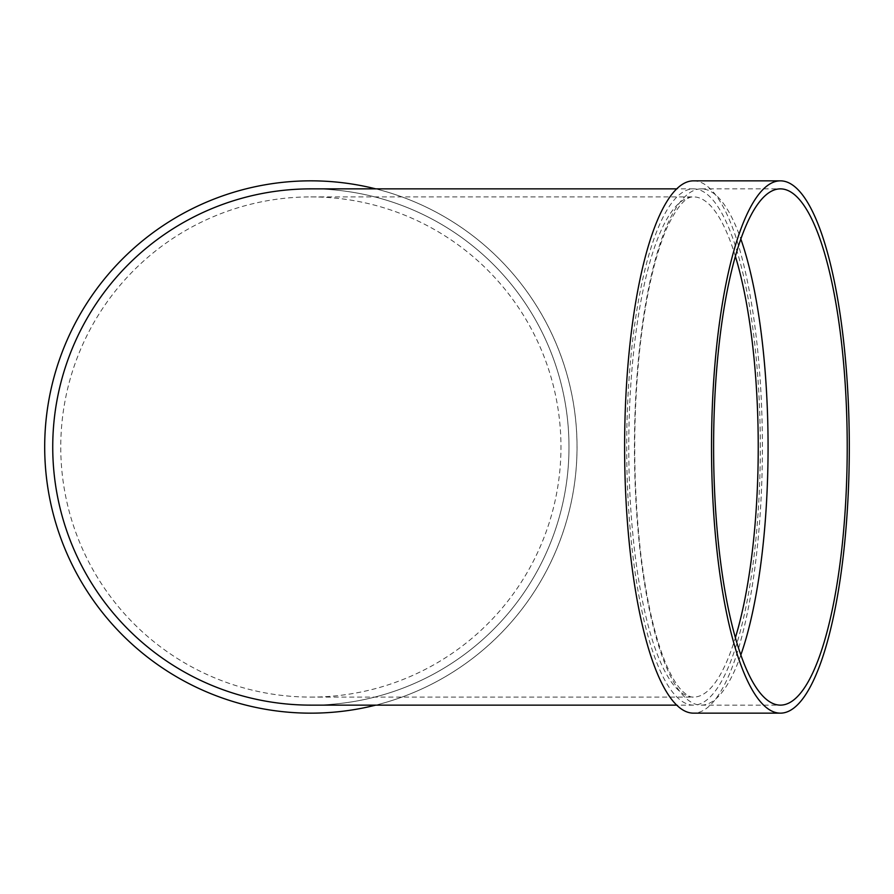 <?xml version="1.0" encoding="UTF-8"?>
<svg xmlns="http://www.w3.org/2000/svg" width="894" height="894" viewBox="0 0 894 894"><rect width="100%" height="100%" fill="white"/><g stroke="black" fill="none" stroke-linecap="round" stroke-linejoin="round"><path stroke-width="0.67" stroke-dasharray="4.47 3.35" d="M740.835 654.967A258.131 66.804 -90 0 1 701.254 705.131A258.131 66.804 -90 0 1 634.449 447A258.131 66.804 -90 0 1 701.254 188.869A258.131 66.804 -90 0 1 740.835 239.033M693.498 180.845A266.155 68.883 -90 0 1 762.392 447A266.155 68.883 -90 0 1 693.498 713.155M760.313 447A258.131 66.804 90 0 0 693.498 188.869A258.131 66.804 90 0 0 626.694 447A258.131 66.804 90 0 0 693.498 705.131A258.131 66.804 90 0 0 760.313 447M310.866 705.131A258.131 258.131 0 0 0 568.986 447A258.131 258.131 0 0 0 310.866 188.869M375.748 188.869A266.155 266.155 0 0 1 375.748 705.131M310.855 188.869A258.131 258.131 0 0 1 534.411 576.06A258.131 258.131 0 0 1 87.31 576.06A258.131 258.131 0 0 1 310.855 188.869A258.131 258.131 0 0 1 534.411 576.06A258.131 258.131 0 0 1 87.31 576.06A258.131 258.131 0 0 1 310.855 188.869M310.855 196.903A250.096 250.096 0 0 1 560.963 447A250.096 250.096 0 0 1 310.855 697.096A250.096 250.096 0 0 1 60.758 447A250.096 250.096 0 0 1 310.855 196.903L693.498 196.903A250.096 64.726 90 0 0 628.773 447A250.096 64.726 90 0 0 693.498 697.096A250.096 64.726 90 0 0 735.382 637.69M310.855 180.845A266.155 266.155 0 0 1 541.362 580.083A266.155 266.155 0 0 1 80.359 580.083A266.155 266.155 0 0 1 310.855 180.845M735.382 256.31A250.096 64.726 90 0 0 693.498 196.903C685.866 196.49 677.093 206.615 667.192 227.255C655.112 254.857 646.127 294.048 640.227 344.816C632.807 413.967 632.907 482.961 640.529 551.777C646.474 601.55 655.403 639.97 667.315 667.025C671.942 677.261 676.557 684.882 681.161 689.877C686.246 695.063 690.358 697.476 693.498 697.096L310.855 697.096M693.498 188.869L676.713 188.869M693.498 705.131L676.713 705.131M701.254 705.131L780.417 705.131M701.254 188.869L780.417 188.869"/><path stroke-width="1.34" d="M740.835 239.033A258.131 66.804 -90 0 1 768.069 447A258.131 66.804 -90 0 1 740.835 654.967M780.417 713.155L693.498 713.155A266.155 68.883 -90 0 1 624.615 447A266.155 68.883 -90 0 1 693.498 180.845L780.417 180.845A266.155 68.883 -90 0 1 849.3 447A266.155 68.883 -90 0 1 780.417 713.155A266.155 68.883 -90 0 1 711.523 447A266.155 68.883 -90 0 1 780.417 180.845M310.866 188.869A258.131 258.131 0 0 0 52.735 447A258.131 258.131 0 0 0 310.866 705.131M375.748 705.131A266.155 266.155 0 0 1 46.711 479.687A266.155 266.155 0 0 1 375.748 188.869M847.221 447A258.131 66.804 -90 0 1 780.417 705.131A258.131 66.804 -90 0 1 713.602 447A258.131 66.804 -90 0 1 780.417 188.869A258.131 66.804 -90 0 1 847.221 447M735.382 637.69A250.096 64.726 90 0 0 758.235 447A250.096 64.726 90 0 0 735.382 256.31M676.713 188.869L310.855 188.869M676.713 705.131L310.855 705.131"/></g></svg>
